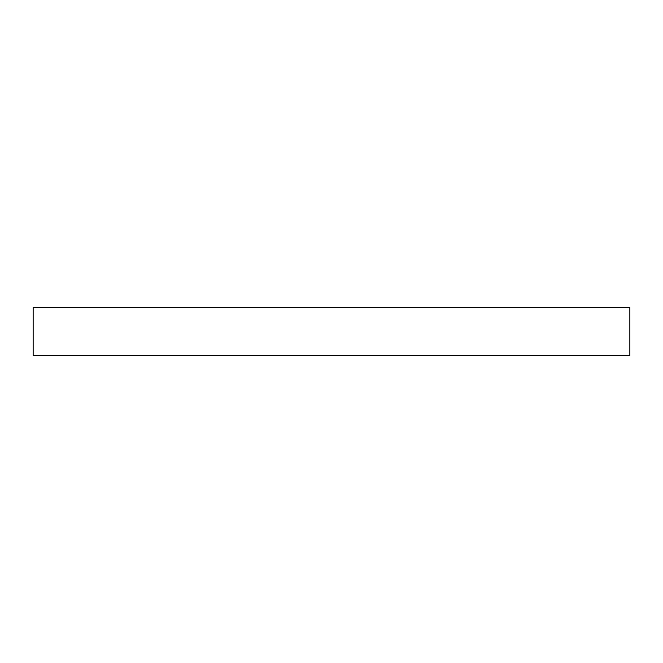 <?xml version="1.0" encoding="UTF-8"?>
<svg xmlns="http://www.w3.org/2000/svg" width="663" height="663" viewBox="0 0 663 663"><rect width="100%" height="100%" fill="white"/><g stroke="black" fill="none" stroke-linecap="round" stroke-linejoin="round"><path stroke-width="0.5" stroke-dasharray="3.31 2.49" d="M629.85 355.368L629.85 307.632L33.15 307.632L33.15 355.368L629.85 355.368"/><path stroke-width="0.99" d="M629.85 355.368L629.85 307.632L33.15 307.632L33.15 355.368L629.85 355.368"/></g></svg>
